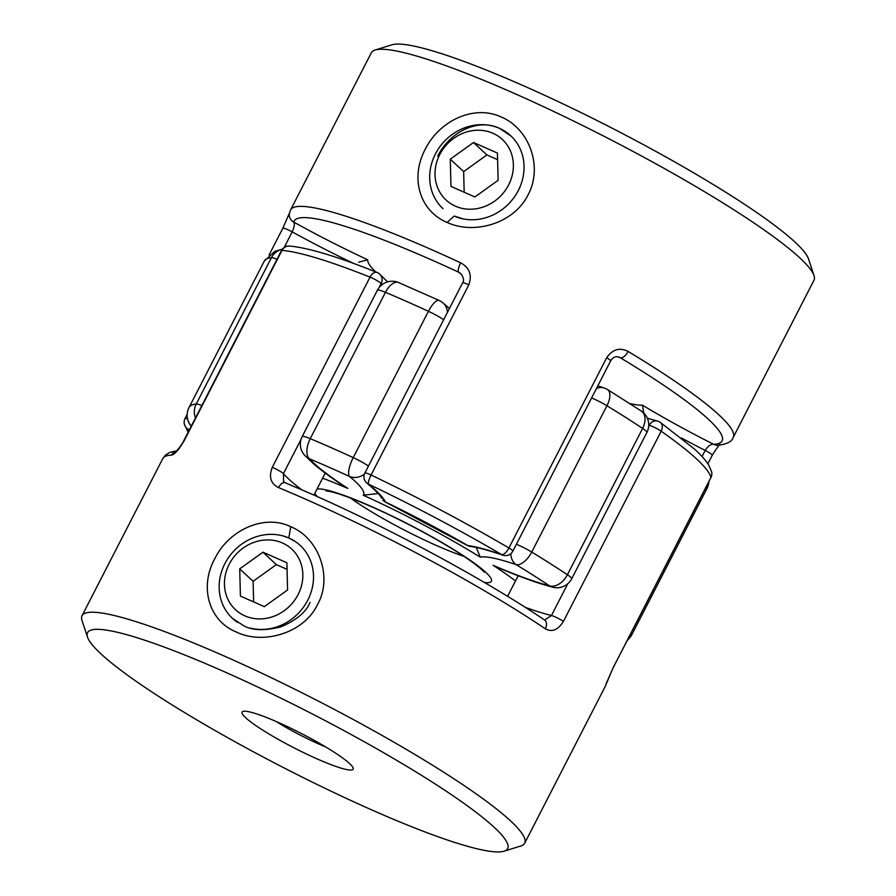 <?xml version="1.0" encoding="UTF-8"?>
<svg xmlns="http://www.w3.org/2000/svg" width="896" height="896" viewBox="0 0 896 896"><rect width="100%" height="100%" fill="white"/><g stroke="black" fill="none" stroke-linecap="round" stroke-linejoin="round"><path stroke-width="1.34" d="M492.934 133.269A41.339 37.251 132.9 0 1 508.626 184.923A41.339 37.251 132.9 0 1 455.459 206.192A41.339 37.251 132.9 0 1 439.768 154.549A41.339 37.251 132.9 0 1 492.934 133.269M454.317 216.115A49.773 44.845 -47.1 0 0 514.45 196.907A49.773 44.845 -47.1 0 0 510.731 135.755A49.773 44.845 -47.1 0 0 499.43 128.33A49.773 44.845 -47.1 0 0 439.286 147.538A49.773 44.845 -47.1 0 0 443.005 208.69M497.437 153.07L498.12 180.298L474.88 196.963L450.957 186.402L450.262 159.174L473.514 142.509L497.437 153.07M464.173 192.237L463.658 171.606L486.898 154.941L473.514 142.509M486.898 154.941L497.605 159.667M463.658 171.606L450.262 159.174M282.386 542.954A41.339 37.251 -47.1 0 0 229.219 564.222A41.339 37.251 -47.1 0 0 244.91 615.877A41.339 37.251 -47.1 0 0 298.077 594.608A41.339 37.251 -47.1 0 0 282.386 542.954M237.765 622.53A49.773 44.845 132.9 0 1 232.467 618.374A49.773 44.845 132.9 0 1 228.749 557.222A49.773 44.845 132.9 0 1 288.882 538.003A49.773 44.845 132.9 0 1 300.194 545.429A49.773 44.845 132.9 0 1 305.995 603.378A49.773 44.845 132.9 0 1 250.398 628.085M264.331 606.637L287.571 589.971L286.888 562.744L262.965 552.194L239.714 568.859L240.408 596.086L264.331 606.637M287.056 569.341L276.349 564.626L253.109 581.291L253.624 601.922M253.109 581.291L239.714 568.859M276.349 564.626L262.965 552.194M232.624 618.52L243.701 625.733C252.235 630.504 264.589 630.896 280.795 626.909C296.386 620.211 306.163 612.024 310.094 602.347M290.73 526.714C318.573 537.723 333.099 576.901 317.598 604.386C304.259 632.99 263.379 645.142 236.566 632.117C208.477 620.894 199.371 586.712 214.67 558.992C228.155 530.622 263.738 513.509 290.73 526.714L288.814 537.947L282.038 535.662M295.445 541.654L288.814 537.947M283.618 481.589L283.427 473.67A8.299 1.075 -152.8 0 0 272.283 467.354C268.576 476.851 270.67 483.594 278.555 487.603A8.299 4.379 112.6 0 1 285.253 482.765A8.299 4.379 112.6 0 0 285.253 482.765L310.99 493.797C390.286 528.606 486.618 580.653 544.6 620.032A8.299 5.589 124 0 1 544.6 620.032A8.299 5.589 124 0 1 545.339 628.79C552.014 632.475 558.04 630.022 563.416 621.421L661.17 431.211A8.299 6.014 -54.9 0 0 660.218 422.296A8.299 8.299 0 0 0 657.451 421.042A8.299 7.213 103.9 0 0 649.208 425.309A165.894 21.392 27.2 0 1 648.726 425.186M277.771 722.21A62.406 8.053 27.2 0 1 353.125 767.984A62.406 8.053 27.2 0 1 317.442 759.046A62.406 8.053 27.2 0 1 261.71 729.467A62.406 8.053 27.2 0 1 243.051 711.413A62.406 8.053 27.2 0 1 277.771 722.21M276.214 721.526A49.773 6.418 -152.8 0 0 319.155 744.162A49.773 6.418 -152.8 0 0 325.595 746.906M222.544 670.936A236.197 30.464 -152.8 0 0 87.506 637.101A236.197 30.464 -152.8 0 0 372.669 810.32A236.197 30.464 -152.8 0 0 504.09 851.2A236.197 30.464 -152.8 0 0 433.474 782.891A236.197 30.464 -152.8 0 0 222.544 670.936M87.506 637.101L81.995 620.413A248.842 32.088 27.2 0 1 82.018 615.742A248.842 32.088 27.2 0 1 224.258 656.051A248.842 32.088 27.2 0 1 524.664 843.226A248.842 32.088 27.2 0 1 520.867 845.97L504.09 851.2M176.176 451.136A8.299 8.019 87.7 0 0 171.562 455.123C174.765 454.474 178.976 449.635 184.218 440.619A8.299 1.075 -152.8 0 0 183.758 440.72A8.299 1.075 -152.8 0 0 183.736 440.787M613.166 667.789A8.299 1.075 27.2 0 0 613.178 667.766A8.299 1.075 27.2 0 0 613.189 667.632L605.808 684.925A8.299 8.221 10.6 0 0 606.502 682.998M325.237 473.11L313.925 495.107M518.157 575.747L507.584 596.322M175.885 451.36C176.344 451.472 182.168 444.629 183.758 440.731L281.501 250.522A8.299 8.299 0 0 1 289.509 246.042A8.299 7.862 94.3 0 0 281.971 250.41L184.218 440.619M382.178 284.57A165.894 21.392 27.2 0 1 381.181 283.461A8.299 7.818 -41.2 0 0 380.251 274.691A8.299 8.299 0 0 0 377.093 272.451A8.299 4.872 111.8 0 0 370.037 277.144A248.842 32.088 -152.8 0 0 281.971 250.41A8.299 1.075 27.2 0 0 281.501 250.522M613.189 667.632L710.942 477.422A8.299 8.176 -13.5 0 0 711.626 471.822L708.982 465.562C706.037 460.667 701.266 455.224 694.658 449.221L660.218 422.296M525.19 607.32A165.894 21.392 -152.8 0 0 551.454 615.518L544.589 620.032M437.752 156.094C449.456 132.395 477.254 117.902 499.363 128.262L510.866 135.912M501.278 117.029C473.827 104.194 439.23 120.87 425.208 149.341C410.144 177.419 419.149 210.739 447.104 222.432C474.41 235.122 514.181 223.317 528.114 194.768C543.234 166.734 529.189 128.598 501.278 117.029M468.821 284.827L371.067 475.037A8.299 1.075 -152.8 0 0 369.622 474.376A8.299 1.075 -152.8 0 0 364.874 473.032L462.627 282.822A8.299 1.075 27.2 0 1 467.376 284.166A8.299 1.075 27.2 0 1 468.821 284.827C472.27 275.094 469.538 267.747 460.656 262.808A248.842 32.088 27.2 0 0 432.835 250.208A248.842 32.088 27.2 0 0 290.595 209.888L371.336 52.774A248.842 32.088 27.2 0 1 375.133 50.03A248.842 32.088 27.2 0 1 513.587 93.094A248.842 32.088 27.2 0 1 814.005 275.587A248.842 32.088 27.2 0 1 813.982 280.258L733.23 437.371A248.842 32.088 27.2 0 0 628.107 351.434C619.651 347.2 612.494 349.317 606.659 357.773A8.299 1.075 27.2 0 1 610.635 360.909L512.87 551.13A8.299 1.075 27.2 0 0 512.411 550.379A8.299 1.075 27.2 0 0 508.906 547.982A8.299 3.304 120.4 0 1 501.738 554.646A8.299 6.115 109 0 0 502.79 555.173A8.299 8.299 0 0 0 512.87 551.13M814.005 275.587L808.494 258.899A236.197 30.464 -152.8 0 0 523.331 85.68A236.197 30.464 -152.8 0 0 391.91 44.8L375.133 50.03M463.288 218.938L454.238 216.048L447.104 222.432M364.874 473.032A8.299 8.299 0 0 0 367.013 483.246A8.299 7.034 -50.8 0 0 368.491 484.131A174.182 22.467 27.2 0 1 385.381 501.939L382.626 500.091M385.381 501.939A174.182 22.467 27.2 0 1 467.757 545.541L469.459 546.336C476.594 547.075 487.704 550.032 502.79 555.173M460.499 273.37L458.595 272.16A8.299 2.43 -65.1 0 1 460.656 262.808M461.933 274.859A157.595 20.328 -152.8 0 0 458.595 272.16A240.542 31.024 -152.8 0 0 293.832 222.141A8.299 8.221 -169.4 0 1 289.43 213.293L290.595 209.888M189.314 429.901A174.182 22.467 27.2 0 1 188.686 429.554A8.299 1.702 -61.2 0 0 189.874 428.814M358.691 262.181L367.718 259.784A157.595 20.328 -152.8 0 1 293.832 222.141C294.851 223.698 294.314 226.946 292.197 231.885L284.189 247.475M610.624 360.909C612.976 357.246 615.742 355.981 618.912 357.123L620.469 357.818A157.595 20.328 -152.8 0 0 617.613 356.821M188.978 430.55A240.542 31.024 -152.8 0 1 188.686 429.554A8.299 8.176 166.5 0 1 184.374 424.178L184.374 424.178A8.299 8.176 166.5 0 1 185.058 418.578M628.107 351.434A8.299 3.83 121.1 0 1 620.469 357.818A240.542 31.024 -152.8 0 1 713.597 444.282A8.299 8.019 -92.3 0 0 717.685 445.256A8.299 8.019 -92.3 0 1 717.685 445.256C726.79 444.293 731.976 441.661 733.23 437.371M720.115 444.64C720.048 443.587 717.427 447.126 712.242 455.269A8.299 1.075 -152.8 0 0 705.197 450.442C708.109 445.928 710.909 443.867 713.597 444.282A157.595 20.328 -152.8 0 1 642.51 405.205L643.854 413.896M515.491 580.933A149.307 19.253 -152.8 0 0 493.08 565.298A149.307 19.253 -152.8 0 0 549.427 585.794A232.243 29.949 -152.8 0 0 516.13 564.637A16.587 8.064 -58.6 0 0 531.731 552.07A16.587 2.139 -152.8 0 0 518.37 545.115A16.587 2.139 -152.8 0 0 516.398 544.275M706.16 486.842A16.587 2.139 27.2 0 1 707.067 488.264A16.587 16.453 22.3 0 0 707.65 487.01L706.922 488.589A248.842 32.088 -152.8 0 0 707.067 488.264L631.87 634.581A248.842 32.088 27.2 0 1 631.725 634.906L706.922 488.589M627.491 639.912A16.587 16.453 22.3 0 0 631.87 634.581A16.587 2.139 -152.8 0 0 630.963 633.158M493.08 565.298L497 567.168C519.568 576.744 538.182 583.442 552.854 587.238A16.587 16.587 0 0 0 571.704 578.749A16.587 2.139 -152.8 0 0 570.763 577.259A16.587 2.139 -152.8 0 0 567.414 574.739L642.611 428.422A16.587 10.853 -56.3 0 0 641.334 411.04L607.477 389.525A16.587 16.587 0 0 0 604.195 387.99L597.8 385.885M591.595 397.958A16.587 2.139 27.2 0 1 593.566 398.798A16.587 2.139 27.2 0 1 606.928 405.754L531.731 552.07A248.842 32.088 27.2 0 1 567.414 574.739A16.587 10.853 -56.3 0 1 549.427 585.794A16.587 14.336 104.3 0 0 552.854 587.238M571.704 578.749L646.901 432.432A16.587 2.139 27.2 0 0 645.96 430.942A16.587 2.139 27.2 0 0 642.611 428.422A248.842 32.088 -152.8 0 0 606.928 405.754A16.587 8.064 -58.6 0 0 607.477 389.525M596.4 388.595A16.587 12.365 -71.2 0 1 604.195 387.99M476.224 547.456L480.267 557.155A149.307 19.253 -152.8 0 1 516.13 564.637A16.587 12.365 -71.2 0 1 510.798 553.717M191.206 426.216A16.587 16.587 0 0 1 188.35 408.99L188.35 408.99A16.587 16.453 22.3 0 0 191.262 426.104M282.274 249.301A16.587 16.128 84.3 0 0 271.41 257.712A248.842 32.088 -152.8 0 0 264.275 261.094L189.078 407.411A248.842 32.088 27.2 0 1 196.224 404.029A16.587 16.128 84.3 0 0 195.496 417.872M480.267 557.155A149.307 19.253 -152.8 0 0 363.238 495.219L378.022 493.539M447.406 312.435A16.587 14.157 -50.5 0 0 442.792 302.725A16.587 16.587 0 0 0 439.174 300.462L398.574 282.542A16.587 16.587 0 0 0 377.384 290.248L302.187 436.565A16.587 2.139 27.2 0 1 310.262 438.648A248.842 32.088 27.2 0 1 331.318 447.731A248.842 32.088 27.2 0 1 353.237 457.61L428.434 311.293A248.842 32.088 -152.8 0 0 406.515 301.414A248.842 32.088 -152.8 0 0 385.459 292.331L310.262 438.648A16.587 8.378 -67.2 0 0 309.422 458.786A149.307 19.253 -152.8 0 0 347.816 488.41A149.307 19.253 -152.8 0 0 322.627 478.173M363.238 495.219A149.307 19.253 -152.8 0 0 349.53 476.47A16.587 14.157 -50.5 0 0 364.381 474.208M302.187 436.565A16.587 16.587 0 0 0 304.606 455.246L313.69 463.949C321.317 470.467 331.274 477.781 343.56 485.901L347.816 488.41M304.606 455.246A16.587 15.579 -42 0 0 309.422 458.786A232.243 29.949 -152.8 0 1 329.078 467.264A232.243 29.949 -152.8 0 1 349.53 476.47A16.587 5.286 -65.3 0 1 353.237 457.61A16.587 2.139 -152.8 0 1 368.458 466.066M545.339 628.79A248.842 32.088 -152.8 0 0 305.01 498.938A248.842 32.088 -152.8 0 0 278.555 487.603M648.659 426.373L649.208 425.309A8.299 1.075 -152.8 0 1 661.17 431.211A248.842 32.088 -152.8 0 1 710.942 477.422A8.299 1.075 27.2 0 1 710.931 477.557A8.299 8.299 0 0 0 711.626 471.822M272.283 467.354L370.037 277.144A8.299 1.075 -152.8 0 1 380.923 283.203A8.299 1.075 -152.8 0 1 381.181 283.461L378.997 287.717M171.562 455.123A248.842 32.088 -152.8 0 0 162.77 458.629L165.402 455.157L169.691 452.435L176.49 450.867M524.664 843.226L605.405 686.112A248.842 32.088 -152.8 0 0 605.808 684.925M301.056 439.354L283.427 473.67A165.894 21.392 -152.8 0 0 301.627 489.709M563.416 621.421A8.299 1.075 27.2 0 0 551.454 615.518L567.806 583.71M467.757 545.541A174.182 22.467 27.2 0 1 501.738 554.646A240.542 31.024 -152.8 0 0 368.491 484.131A8.299 1.848 115.5 0 1 371.067 475.037A248.842 32.088 27.2 0 1 508.906 547.982L606.659 357.773M629.955 403.592A157.595 20.328 -152.8 0 0 642.51 405.205M367.718 259.784A157.595 20.328 -152.8 0 0 375.704 271.902M282.811 228.368A8.299 1.075 27.2 0 1 282.811 228.245A8.299 1.075 27.2 0 1 287.56 229.578A8.299 1.075 27.2 0 1 292.197 231.885A165.894 21.392 27.2 0 0 353.741 263.491M187.499 418.858A8.299 1.075 -152.8 0 0 185.069 418.443A8.299 8.299 0 0 0 184.374 424.178L188.126 432.208M702.05 456.557L705.197 450.442A165.894 21.392 27.2 0 1 681.318 437.942M317.43 496.664A99.534 12.835 27.2 0 1 314.854 493.293M317.094 488.947A99.534 12.835 27.2 0 1 371.246 506.419A99.534 12.835 27.2 0 1 466.861 558.006A99.534 12.835 27.2 0 1 484.445 582.501M350.538 498.075A82.947 10.696 -152.8 0 0 436.766 545.63A82.947 10.696 -152.8 0 0 464.016 556.394M201.835 405.53A16.587 2.139 -152.8 0 0 196.224 404.029L271.41 257.712A16.587 2.139 27.2 0 1 277.032 259.224M439.174 300.462A16.587 5.286 -65.3 0 0 428.434 311.293A16.587 2.139 27.2 0 1 443.654 319.749M377.384 290.248A16.587 2.139 -152.8 0 1 385.459 292.331A16.587 8.378 -67.2 0 1 398.574 282.542M606.558 682.707L613.178 667.755L710.931 477.557M82.018 615.742L162.77 458.629M289.509 246.042C307.989 247.688 337.187 256.491 377.093 272.451M387.621 281.87L380.251 274.691M606.57 682.707L605.405 686.112M285.264 482.776L283.606 481.578M647.36 418.23L657.451 421.042M367.013 483.246C382.222 495.947 381.797 498.781 381.606 498.12L381.606 498.098M384.541 501.614L468.317 545.955M460.488 273.358C463.602 277.211 464.318 280.37 462.65 282.822M289.542 212.856L282.822 228.245L269.08 254.979M187.13 414.422L185.069 418.443M712.253 455.269L707.874 463.792M325.965 490.84L330.019 491.501C338.957 493.483 352.968 498.635 372.075 506.968C403.637 520.8 442.624 541.867 465.326 557.278C481.32 568.098 484.736 572.622 484.21 572.163M626.92 641.021L631.725 634.906M707.65 487.01A16.587 16.587 0 0 0 708.87 481.578M646.901 432.432A16.587 16.587 0 0 0 641.334 411.04M264.275 261.094L274.859 251.317L282.33 249.222M188.35 408.99L189.078 407.411M449.422 308.515L442.792 302.725"/></g></svg>
